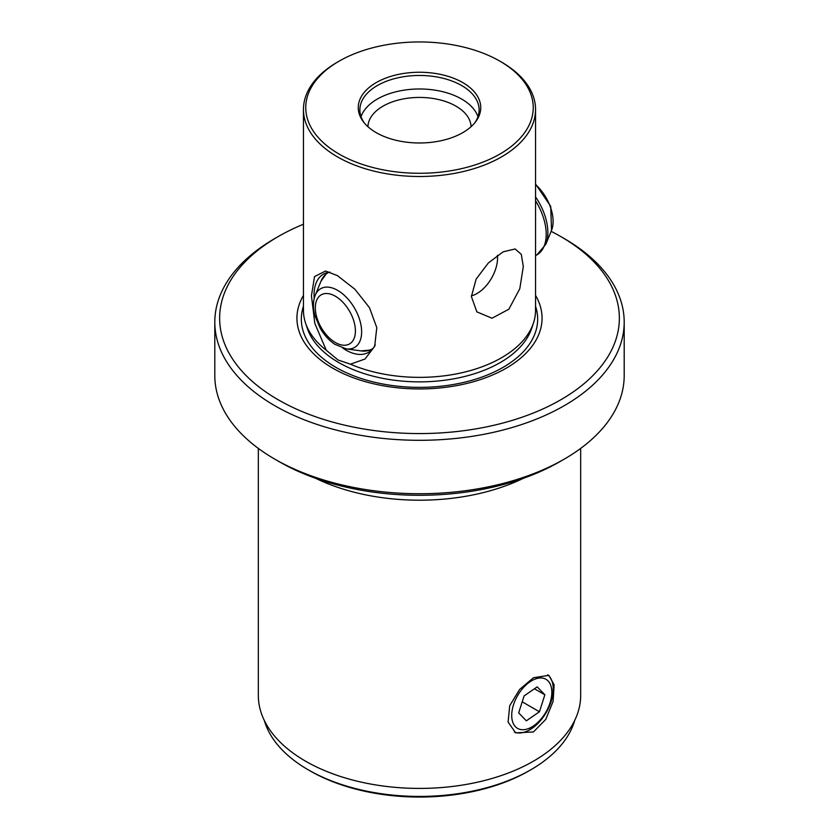 <?xml version="1.0" encoding="UTF-8"?>
<svg xmlns="http://www.w3.org/2000/svg" width="839" height="839" viewBox="0 0 839 839"><rect width="100%" height="100%" fill="white"/><g stroke="black" fill="none" stroke-linecap="round" stroke-linejoin="round"><path stroke-width="1.26" d="M513.499 704.833A28.369 16.381 120 0 0 531.769 727.004A28.369 16.381 120 0 0 550.038 702.851A28.369 16.381 120 0 0 551.831 692.259A28.369 16.381 120 0 0 536.006 678.761A28.369 16.381 120 0 0 513.499 704.833M526.336 720.816L539.435 711.766L544.868 694.786L537.201 686.868L524.102 695.919L518.67 712.898L526.336 720.816M534.443 688.767L544.868 694.786M522.215 701.824L539.435 711.766M339.071 61.184L337.446 62.128A116.044 66.994 0 0 0 303.456 109.5A116.044 66.994 0 0 0 337.446 156.872A116.044 66.994 0 0 0 463.904 171.397A116.044 66.994 0 0 0 535.544 109.5A116.044 66.994 0 0 0 501.554 62.128L499.929 61.184A113.747 65.673 0 0 0 339.071 61.184A113.747 65.673 0 0 0 339.071 154.051A113.747 65.673 0 0 0 499.929 154.051A113.747 65.673 0 0 0 499.929 61.184L501.554 62.128M350.398 364.189L338.044 359.973L326.266 350.251L314.814 323.351L311.447 295.768L314.52 276.597L325.532 271.028L337.446 275.643L354.897 289.245L369.454 307.63L376.784 327.63L374.676 346.318L365.017 359.019L350.398 364.189A116.044 66.994 180 0 0 533.447 323.057A116.044 66.994 180 0 0 535.544 310.357L535.544 109.5M471.392 296.513L476.835 311.856L491.99 318.212L508.843 309.234L519.802 288.7L523.305 266.54L521.313 254.385L515.146 248.973L503.148 251.815L488.329 262.985L476.143 279.093L471.392 296.513M624.195 322.124L624.195 375.557A204.695 118.184 180 0 1 564.238 459.122L559.686 461.754A198.245 114.461 180 0 1 279.314 461.754L274.762 459.122A204.695 118.184 180 0 1 214.805 375.557L214.805 322.124A204.695 118.184 0 0 0 274.762 405.688A204.695 118.184 0 0 0 497.831 431.309A204.695 118.184 0 0 0 624.195 322.124A204.695 118.184 0 0 0 564.238 238.559L560.819 236.588A199.86 115.383 180 0 1 560.819 399.773A199.86 115.383 180 0 1 278.181 399.773A199.86 115.383 180 0 1 278.181 236.588A199.86 115.383 180 0 1 303.456 224.233M564.238 459.122A204.695 118.184 180 0 1 274.762 459.122L279.314 461.754M477.978 116.652A59.632 34.43 0 0 0 461.67 99.065A59.632 34.43 0 0 0 402.227 90.455A59.632 34.43 0 0 0 361.022 116.652M471.067 126.699A51.578 29.774 0 0 0 455.965 106.154A51.578 29.774 0 0 0 400.172 99.6A51.578 29.774 0 0 0 367.933 126.699M474.643 123.008A59.632 34.43 0 0 0 479.132 109.899A59.632 34.43 0 0 0 461.67 85.557A59.632 34.43 0 0 0 396.679 78.09A59.632 34.43 0 0 0 359.868 109.899A59.632 34.43 0 0 0 364.357 123.008M462.813 82.61A61.247 35.364 0 0 0 384.765 78.488A61.247 35.364 0 0 0 363.591 122.054A61.247 35.364 0 0 0 376.187 132.625A61.247 35.364 0 0 0 475.409 122.054A61.247 35.364 0 0 0 462.813 82.61M375.243 344.839A45.128 26.051 60 0 1 368.531 352.338A45.128 26.051 60 0 1 345.972 350.104A45.128 26.051 60 0 1 342.899 348.164M314.206 298.464A45.128 26.051 60 0 1 323.403 274.175A45.128 26.051 60 0 1 329.979 272.13M497.422 255.339A29.008 16.749 -60 0 1 497.548 257.961A29.008 16.749 -60 0 1 471.392 295.842M310.094 770.884L308.27 769.835L310.084 770.884A154.733 89.333 0 0 0 310.094 770.884A154.733 89.333 0 0 0 528.916 770.884L530.73 769.835A157.312 90.822 0 0 0 574.673 720.533M264.327 720.533A157.312 90.822 0 0 0 308.27 769.835A157.312 90.822 0 0 0 530.73 769.835M580.672 448.404L580.672 695.363A161.172 93.056 180 0 1 481.177 781.34A161.172 93.056 180 0 1 305.532 761.162A161.172 93.056 180 0 1 258.328 695.363L258.328 448.404M514.37 732.038A33.203 19.171 120 0 0 529.766 729.794A33.203 19.171 120 0 0 551.076 701.761A33.203 19.171 120 0 0 547.657 674.797M533.468 677.713L548.853 675.364L554.139 684.865L553.079 701.477L545.78 719.38L533.468 731.933L515.649 732.877L508.098 722.064L509.703 705.756L519.656 689.406L533.468 677.713M303.456 295.401A122.578 70.77 0 0 0 332.831 368.216A122.578 70.77 0 0 0 484.25 378.263A122.578 70.77 0 0 0 535.544 295.401M326.266 350.251A116.044 66.994 180 0 1 305.553 323.057A116.044 66.994 180 0 1 303.456 310.357L303.456 109.5M551.118 231.344A199.86 115.383 180 0 1 560.819 236.588L564.238 238.559M278.181 236.588L274.762 238.559A204.695 118.184 0 0 0 214.805 322.124M305.553 323.057L307.347 328.416A114.219 65.945 0 0 0 338.736 362.553A114.219 65.945 0 0 0 452.966 378.966A114.219 65.945 0 0 0 531.653 328.416L533.447 323.057M303.456 306.266A118.173 68.221 0 0 0 335.936 367.388A118.173 68.221 0 0 0 474.864 379.417A118.173 68.221 0 0 0 535.544 306.266M523.253 478.356A161.172 93.056 180 0 1 315.747 478.356M315.244 295.234C312.947 301.253 312.842 308.07 314.929 315.674L320.11 328.028C324.085 334.897 328.982 340.309 334.792 344.273L346.213 348.877A33.927 19.591 -120 0 0 361.389 327.808A33.927 19.591 -120 0 0 339.512 291.521A33.927 19.591 -120 0 0 315.244 295.234L320.949 281.275A44.037 25.422 -120 0 1 328.993 272.256M333.817 341.546A28.337 16.361 -120 0 0 355.348 332.705A28.337 16.361 -120 0 0 336.932 297.205A28.337 16.361 -120 0 0 315.391 306.036A28.337 16.361 -120 0 0 333.817 341.546M346.213 348.877L361.158 350.912A44.037 25.422 -120 0 0 372.988 348.468M535.544 183.993L550.73 206.373L551.527 230.337L545.822 244.296L536.897 254.878A44.907 25.925 -120 0 0 535.544 200.762M545.822 244.296A44.037 25.422 -120 0 0 535.544 196.882M551.527 230.337A33.927 19.591 -120 0 0 535.544 184.538M531.769 727.004L529.063 728.567M551.831 692.259L551.831 689.102M371.698 349.905L361.158 350.912M536.897 254.878L535.544 255.654M327.095 272.644L320.949 281.275"/></g></svg>
